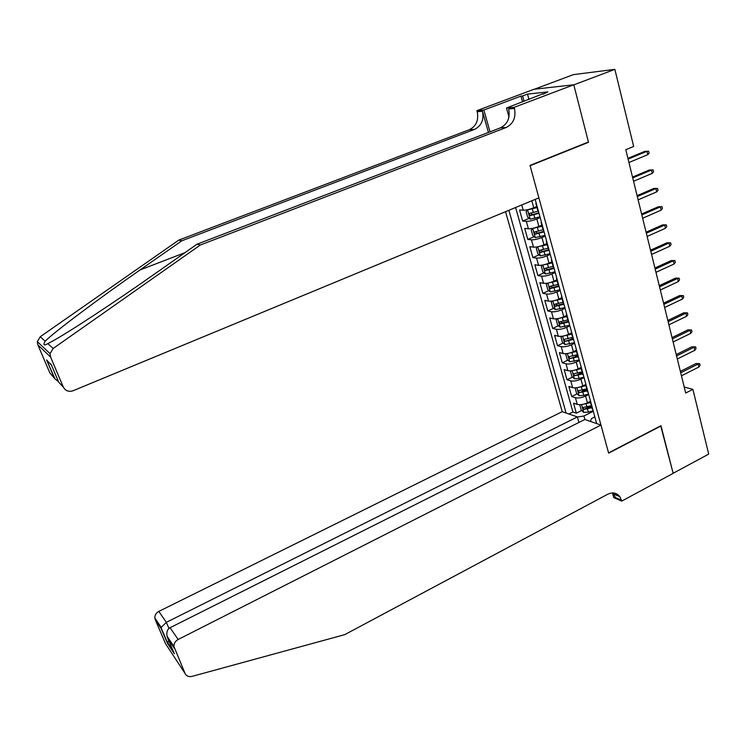 <?xml version="1.0" encoding="UTF-8"?>
<svg xmlns="http://www.w3.org/2000/svg" width="746" height="746" viewBox="0 0 746 746"><rect width="100%" height="100%" fill="white"/><g stroke="black" fill="none" stroke-linecap="round" stroke-linejoin="round"><path stroke-width="1.12" d="M505.536 211.678L562.214 411.68L158.823 611.403L166.358 622.332L168.95 628.458M534.388 89.231L573.404 74.628L614.863 69.35L573.805 84.876L588.491 142.29L530.108 165.715L608.559 452.887L660.975 425.696L673.144 473.272L708.7 454.109L692.903 389.347L684.222 387.043M536.728 206.539L533.744 207.78C529.576 209.402 526.061 210.213 523.226 210.213L519.57 209.98L522.666 221.077L529.156 218.345M541.838 225.161L538.882 226.42C534.733 228.043 531.236 228.835 528.382 228.77L524.727 228.435L527.795 239.419L534.155 236.696M546.902 243.588L543.955 244.865C539.834 246.506 536.346 247.262 533.502 247.131L529.828 246.702L532.868 257.575L539.106 254.862M551.9 261.837L548.981 263.124C544.888 264.774 541.409 265.501 538.565 265.315L534.882 264.783L537.885 275.554L544.02 272.84M556.861 279.899L553.961 281.195C549.886 282.855 546.426 283.564 543.573 283.312L539.88 282.687L542.864 293.346L548.879 290.642M561.766 297.785L558.885 299.09C554.847 300.759 551.387 301.44 548.534 301.132L544.832 300.414L547.788 310.97L553.691 308.275M566.624 315.483L563.771 316.808C559.742 318.486 556.311 319.139 553.448 318.775L549.737 317.973L552.655 328.417L558.465 325.732M567.641 321.479L568.2 321.218M571.436 333.014L568.592 334.348C564.601 336.036 561.169 336.67 558.306 336.241L554.595 335.346L557.486 345.696L563.193 343.011M571.035 339.318L572.928 338.432M576.201 350.368L573.376 351.711C569.403 353.408 565.99 354.024 563.127 353.539L559.407 352.56L562.27 362.808L567.883 360.122M574.532 356.952L577.609 355.488M580.798 367.61L578.113 368.906C574.168 370.613 570.765 371.2 567.893 370.669L564.163 369.606L567.007 379.751L572.527 377.075M578.113 374.371L582.244 372.366M585.405 384.666L582.803 385.934C578.877 387.65 575.483 388.218 572.62 387.631L568.881 386.484L571.688 396.527L577.124 393.86M581.889 391.519L586.832 389.095M614.863 69.35L633.671 146.477L625.782 149.704L685.695 393.03L692.903 389.347M596.679 423.597L535.18 199.406M508.865 210.297L566.111 413.032M588.706 394.541L585.591 396.079C581.684 397.795 578.299 398.345 575.427 397.73L571.688 396.527M590.058 401.507L587.447 402.803L585.591 396.079M584.071 377.616L580.929 379.145C577.003 380.861 573.599 381.43 570.737 380.861L567.007 379.751M579.381 360.532L576.229 362.052C572.266 363.75 568.862 364.346 565.99 363.834L562.27 362.808M574.653 343.281L571.473 344.783C567.492 346.48 564.069 347.095 561.206 346.638L557.486 345.696M569.869 325.862L566.671 327.345C562.661 329.033 559.23 329.676 556.367 329.275L552.655 328.417M565.039 308.266L561.822 309.739C557.794 311.418 554.343 312.08 551.49 311.735L547.788 310.97M560.162 290.492L556.926 291.956C552.87 293.616 549.41 294.306 546.557 294.027L542.864 293.346M555.238 272.542L551.975 273.987C547.9 275.647 544.431 276.356 541.577 276.132L537.885 275.554M550.268 254.405L546.977 255.841C542.874 257.482 539.395 258.228 536.542 258.069L532.868 257.575M545.242 236.09L541.932 237.508C537.801 239.14 534.313 239.914 531.46 239.811L527.795 239.419M540.169 217.58L536.831 218.988C532.672 220.611 529.175 221.403 526.331 221.376L522.666 221.077M515.617 207.509L572.928 411.988L576.332 413.153L581.684 410.486M587.447 402.803C583.549 404.528 580.164 405.069 577.292 404.425L573.553 403.194L576.332 413.153M538.407 211.183L537.763 210.325M536.318 203.546L535.992 202.371M590.375 421.415L591.503 418.571L594.842 416.893M593.303 411.288L583.922 415.988L584.901 419.522M591.699 406.84L586.002 408.351L591.177 405.759M541.54 222.588L541.195 221.329M543.256 228.854L543.61 230.15M546.706 241.434L546.342 240.091M548.385 247.541L548.758 248.912M551.826 260.084L551.434 258.657M553.457 266.033L553.858 267.488M556.889 278.547L556.479 277.036M558.474 284.338L558.903 285.877M561.906 296.815L561.468 295.23M563.444 302.456L563.892 304.07M566.867 314.905L566.41 313.236M568.368 320.388L568.834 322.085M571.772 332.809L571.296 331.065M573.236 338.143L573.73 339.915M576.639 350.527L576.136 348.708M578.057 355.721L578.57 357.567M581.451 368.076L580.929 366.183M582.831 373.121L583.363 375.042M586.216 385.449L585.675 383.481M587.559 390.354L588.109 392.349M590.935 402.644L590.375 400.611M572.928 411.988L568.9 413.993M577.395 417.005L583.922 415.988M592.24 407.419L592.809 409.479M587.606 142.318L588.491 142.29M628.095 159.103L646.95 151.307L644.824 151.354L648.647 151.251L646.95 151.307L647.761 154.692L628.934 162.507M644.824 151.354L627.908 158.339M648.647 151.251L649.095 153.126L647.761 154.692M178.788 240.109L181.81 240.79L140.071 269.94C99.787 297.934 54.57 331.765 45.152 341.192C43.016 345.1 43.921 345.92 47.847 343.636L51.39 341.761C67.457 333.192 114.809 302.046 153.499 274.77L197 244.222L500.491 127.818C507.597 124.153 510.32 117.868 508.669 108.963L514.46 108.45L514.153 107.321L573.777 84.774L588.417 141.992L530.024 165.416L538.892 197.867L73.015 390.764C68.669 392.098 65.443 390.876 63.335 387.09L50.579 357.064L37.822 344.792L37.328 341.621L40.247 336.735L178.788 240.109L469.411 129.673C476.237 126.177 478.839 120.19 477.207 111.713L476.908 110.65L533.987 89.278L573.777 84.774M197 244.222L200.376 244.986L506.217 127.482C513.369 123.78 516.12 117.439 514.46 108.45M488.425 132.452L482.457 111.257C484.089 119.808 481.468 125.841 474.587 129.366L181.81 240.79M54.029 377.345L46.588 359.908L54.934 378.8L49.87 372.991L37.822 344.792M47.847 343.636L53.171 348.466L200.376 244.986M522.564 101.941L520.978 96.103L522.61 95.936L524.084 101.372M543.004 94.229L547.909 91.907L527.515 94.099L522.61 95.936M542.892 93.8L506.506 108.002L514.153 107.321M476.908 110.65L483.865 110.026L490.01 131.846M520.978 96.103L483.865 110.026M508.968 116.936L506.506 108.002M53.171 348.466L50.057 353.679L50.579 357.064M527.515 94.099L528.979 99.526M54.934 378.8L58.542 381.738M47.502 361.362L50.877 364.188M46.588 359.908L51.539 365.307M578.924 422.45L577.376 416.921L166.358 622.332L161.183 627.442L154.832 617.958C154.776 615.114 156.11 612.923 158.823 611.403M577.376 416.921L562.214 411.68M661.04 425.947L608.633 453.139L600.968 425.071L178.154 639.481C175.282 641.122 173.874 643.453 173.921 646.465L185.073 673.479C186.435 676.109 188.738 677.079 191.983 676.398L344.717 634.65L607.738 494.234C612.643 491.95 616.672 492.752 619.833 496.659L621.735 501.088L673.162 473.356L660.704 425.835M174.34 648.227L167.915 638.604L174.359 653.738L167.496 643.35L161.155 628.486L155.233 619.628L165.481 643.602L185.073 673.479M621.735 501.088L613.772 497.629L612.475 492.938M600.968 425.071L584.808 419.494L170.06 627.722L178.154 639.481M614.583 494.393L614.219 493.059M155.233 619.628L154.832 617.958M612.858 492.929L615.45 497.563L621.483 500.184M167.915 638.604L167.039 636.189C166.358 632.067 167.365 629.242 170.06 627.722M174.359 653.738L173.827 652.489M173.445 646.885L173.678 646.111M167.496 643.35L168.671 640.376M161.155 628.486L161.183 627.442M632.72 177.912L651.454 170.023L649.328 170.013L653.132 169.929L651.454 170.023L652.256 173.37L633.55 181.269M649.328 170.013L632.524 177.082M653.132 169.929L653.58 171.794L652.256 173.37M637.308 196.524L655.911 188.542L653.785 188.486L657.58 188.43L655.911 188.542L656.704 191.862L638.128 199.853M653.785 188.486L637.093 195.639M657.58 188.43L658.019 190.267L656.704 191.862M641.84 214.951L660.322 206.884L658.196 206.782L661.972 206.735L660.322 206.884L661.115 210.167L642.66 218.242M658.196 206.782L641.616 214.009M661.972 206.735L662.411 208.563L661.115 210.167M646.334 233.19L664.695 225.04L662.56 224.891L666.327 224.872L664.695 225.04L665.469 228.285L647.136 236.454M662.56 224.891L646.092 232.192M666.327 224.872L666.765 226.672L665.469 228.285M528.55 209.477L526.117 211.594L527.655 217.161L530.192 219.165L539.964 216.844M530.537 208.927L536.887 207.118M527.618 209.868L537.027 207.621M538.155 211.127L529.222 213.505L530.173 215.613L538.994 213.3M538.854 212.787L532.495 214.634L531.208 213.748M533.25 228.211L531.245 230.076L532.775 235.577L535.311 237.62L545.046 235.372M536.29 227.371L541.988 225.702M532.765 228.416L542.137 226.243M543.097 229.759L534.35 232.043L535.302 234.123L544.086 231.866M543.937 231.316L537.605 233.144L536.337 232.286M537.997 246.721L536.327 248.371L537.838 253.817L540.374 255.897L550.072 253.705M542.249 245.527L547.042 244.101M537.847 246.786L547.191 244.669M548.151 248.157L539.423 250.395L540.384 252.446L549.121 250.236M548.963 249.658L542.659 251.458L541.409 250.628M545.326 273.931L542.855 265.007L541.354 266.481L542.855 271.88L545.391 273.987L555.052 271.861M543.004 264.979L552.199 262.918M548.17 263.459L552.04 262.312M553.15 266.369L544.44 268.56L545.401 270.593L554.11 268.429M553.942 267.814L547.676 269.595L546.436 268.793M650.782 251.243L669.013 243.019L666.887 242.814L670.635 242.814L669.013 243.019L669.796 246.236L651.575 254.479M666.887 242.814L650.521 250.199M670.635 242.814L671.064 244.604L669.796 246.236M547.75 283.088L546.333 284.403L547.816 289.756L550.352 291.9L559.985 289.84M548.207 282.995L557.159 280.981M553.691 281.317L556.982 280.347M558.092 284.394L549.41 286.539L550.38 288.553L559.052 286.436M558.754 285.821L552.627 287.546L551.415 286.781M655.184 269.129L673.302 260.811L671.167 260.568L674.906 260.587L673.302 260.811L674.067 264L655.976 272.327M671.167 260.568L654.913 268.019M674.906 260.587L675.335 262.359L674.067 264M552.59 300.983L551.266 302.158L552.739 307.455L555.266 309.627L564.871 307.632M553.373 300.843L562.064 298.866M559.006 299.034L561.878 298.195M562.997 302.242L554.334 304.34L555.304 306.336L563.948 304.265M563.389 303.687L557.542 305.319L556.339 304.582M659.548 286.828L677.545 278.445L675.41 278.155L679.13 278.193L677.545 278.445L678.3 281.596L660.322 289.998M675.41 278.155L659.259 285.671M679.13 278.193L679.55 279.946L678.3 281.596M557.383 318.701L556.143 319.736L557.607 324.976L560.134 327.186L569.702 325.247M558.484 318.505L566.923 316.565M564.209 316.602L566.736 315.866M567.846 319.913L559.202 321.974L560.181 323.941L568.583 321.974M568.228 321.312L562.4 322.915L561.225 322.207M663.856 304.359L681.741 295.892L679.606 295.556L683.317 295.621L681.741 295.892L682.497 299.015L664.63 307.501M679.606 295.556L663.567 303.156M683.317 295.621L683.737 297.356L682.497 299.015M562.111 336.241L560.983 337.136L562.419 342.33L564.955 344.568L574.485 342.694M563.556 335.989L571.734 334.096M569.329 334.003L571.539 333.359M572.648 337.406L564.032 339.421L565.002 341.379L573.217 339.495M573.012 338.749L565.002 341.379M668.136 321.722L685.9 313.18L683.765 312.798L687.467 312.882L685.9 313.18L686.646 316.267L668.901 324.827M683.765 312.798L667.829 320.463M687.467 312.882L687.877 314.598L686.646 316.267M566.783 353.613L565.766 354.369L567.193 359.507L569.73 361.773L579.222 359.964M568.573 353.306L576.499 351.45M574.364 351.245L576.285 350.685M577.395 354.732L568.806 356.7L569.785 358.639L577.963 356.802M577.749 356.019L569.785 358.639M672.37 338.908L690.022 330.291L687.887 329.872L691.57 329.974L690.022 330.291L690.759 333.359L673.125 341.985M687.887 329.872L672.043 337.602M691.57 329.974L691.98 331.672L690.759 333.359M571.399 370.809L570.503 371.433L571.921 376.525L574.448 378.819L579.064 378.455L583.913 377.066M573.543 370.454L581.218 368.636M579.334 368.319L580.994 367.843M582.104 371.89L573.543 373.811L574.523 375.732L582.673 373.933M582.449 373.131L574.523 375.732M676.557 355.935L694.097 347.244L691.962 346.787L695.636 346.899L694.097 347.244L694.824 350.284L677.312 358.985M691.962 346.787L676.221 354.574M695.636 346.899L696.037 348.587L694.824 350.284M575.968 387.827L575.203 388.34L576.602 393.375L579.129 395.697L583.736 395.38L588.566 394M578.467 387.435L585.89 385.654M584.221 385.244L585.507 384.88M586.766 388.871L578.225 390.755L579.204 392.657L587.326 390.904M587.093 390.065L579.204 392.657M680.706 372.795L698.135 364.039L696.009 363.535L699.664 363.666L698.135 364.039L698.862 367.041L681.452 375.816M696.009 363.535L680.361 371.387M699.664 363.666L700.065 365.335L698.862 367.041M580.472 404.686L579.847 405.069L581.237 410.067L583.764 412.417L588.352 412.137L593.163 410.776M583.335 404.248L590.515 402.514M589.051 402.001L590.086 401.712M591.382 405.693L582.868 407.54L583.848 409.423L591.932 407.708M582.803 385.934L580.929 379.145M578.113 368.906L576.229 362.052M573.376 351.711L571.473 344.783M568.592 334.348L566.671 327.345M563.771 316.808L561.822 309.739M558.885 299.09L556.926 291.956M553.961 281.195L551.975 273.987M548.981 263.124L546.977 255.841M543.955 244.865L541.932 237.508M538.882 226.42L536.831 218.988M533.744 207.78L531.823 200.795M523.226 210.213L521.762 204.964M577.292 404.425L575.427 397.73M572.62 387.631L570.737 380.861M567.893 370.669L565.99 363.834M563.127 353.539L561.206 346.638M558.306 336.241L556.367 329.275M553.448 318.775L551.49 311.735M548.534 301.132L546.557 294.027M543.573 283.312L541.577 276.132M538.565 265.315L536.542 258.069M533.502 247.131L531.46 239.811M528.382 228.77L526.331 221.376M140.071 269.94L184.999 252.652M500.491 127.818L506.217 127.482M474.587 129.366L469.411 129.673M51.204 364.505L58.794 382.325L63.335 387.09M40.247 336.735L45.152 341.192M482.457 111.257L477.207 111.713M527.581 209.906L530.136 219.119M533.931 214.82L534.901 218.364M532.327 209.029L533.306 212.582M532.495 214.634L530.173 215.613M532.719 228.463L535.246 237.573M539.041 233.367L540.011 236.874M537.465 227.642L538.435 231.157M537.605 233.144L535.302 234.123M537.81 246.823L540.309 255.85M544.104 251.728L545.065 255.197M542.547 246.059L543.508 249.537M542.659 251.458L540.384 252.446M549.121 269.903L550.072 273.334M547.573 264.289L548.524 267.73M547.676 269.595L545.401 270.593M547.862 283.07L550.296 291.845M554.082 287.9L555.024 291.294M552.553 282.342L553.495 285.746M552.627 287.546L550.38 288.553M552.814 300.946L555.211 309.571M558.996 305.711L559.929 309.077M557.476 300.209L558.409 303.585M557.542 305.319L555.304 306.336M557.719 318.645L560.069 327.13M563.864 323.344L564.778 326.673M562.363 317.899L563.286 321.237M562.4 322.915L560.181 323.941M562.577 336.176L564.89 344.512M568.676 340.81L569.59 344.111M567.193 335.411L568.107 338.721M567.389 353.529L569.664 361.717M573.45 358.099L574.345 361.362M571.977 352.755L572.881 356.029M572.154 370.706L574.383 378.763M578.169 375.219L579.064 378.455M576.714 369.932L577.609 373.177M576.872 387.724L579.064 395.641M582.85 392.172L583.736 395.38M581.404 386.941L582.29 390.149M581.544 404.574L583.698 412.361M587.484 408.967L588.352 412.137M586.048 403.782L586.925 406.962M586.002 408.351L583.848 409.423M537.969 211.053L535.87 203.416M543.163 230.001L541.092 222.448M548.31 248.754L546.258 241.275M553.401 267.31L551.378 259.906M558.446 285.671L556.432 278.351M563.435 303.855L561.449 296.6M568.377 321.852L566.41 314.672M573.264 339.663L571.315 332.557M578.103 357.297L576.173 350.266M582.896 374.762L580.985 367.797M587.643 392.051L585.75 385.15M592.333 409.162L590.468 402.336M37.328 341.621L50.057 353.679M613.809 494.066L619.833 496.659M173.921 646.465L167.039 636.189M167.524 642.371L173.1 650.792M161.117 627.778L167.468 642.66"/></g></svg>

